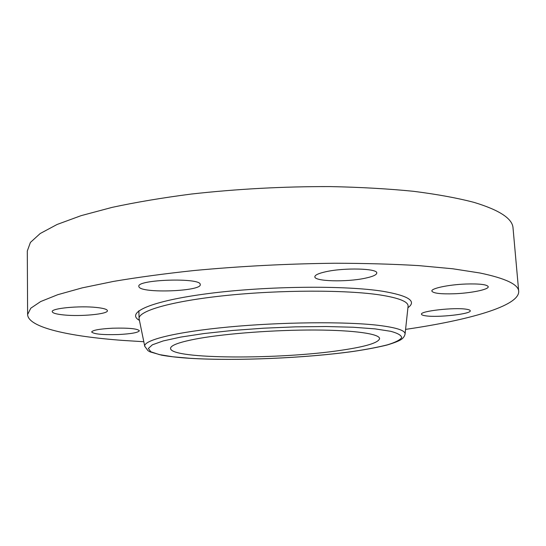 <?xml version="1.0" encoding="UTF-8"?>
<svg xmlns="http://www.w3.org/2000/svg" width="546" height="546" viewBox="0 0 546 546"><rect width="100%" height="100%" fill="white"/><g stroke="black" fill="none" stroke-linecap="round" stroke-linejoin="round"><path stroke-width="0.82" d="M143.81 341.721L123.082 340.431C69.601 336.486 28.051 327.58 27.614 314.516L27.3 250.989L30.412 242.438L40.199 233.524L57.057 224.488L81.101 215.656L112.073 207.384C135.913 202.252 162.36 197.802 191.414 194.035C237.176 188.936 283.49 186.459 330.364 186.589C360.346 187.203 388.042 188.766 413.458 191.298C437.1 194.301 457.282 197.993 473.996 202.368C499.563 210.114 512.578 218.687 513.035 228.078L518.7 291.352C519.437 306.081 468.42 320.263 405.582 329.381M27.614 314.516L30.774 308.21L40.691 301.542L57.774 294.69L82.146 287.885L113.541 281.402C137.715 277.313 164.53 273.689 193.994 270.536C240.404 266.189 287.346 263.759 334.821 263.24C365.172 263.302 393.188 264.093 418.857 265.622L452.75 268.775L479.866 272.98C505.535 278.344 518.482 284.466 518.7 291.352M138.971 286.889L138.821 286.37C136.821 279.45 200.682 277.457 200.232 284.411L200.259 284.603C201.72 291.352 141.585 293.625 138.971 286.889M325.716 271.765C344.287 267.492 377.839 268.42 376.774 273.034C376.603 274.911 372.652 276.651 364.94 278.262C346.321 282.268 314.298 281.429 314.844 276.781C314.912 275.041 318.536 273.369 325.716 271.765M465.895 284.022C479.722 283.633 487.168 284.534 488.24 286.725C488.868 289.537 470.877 293.168 454.252 293.768C440.547 294.185 433.08 293.284 431.852 291.059C431.047 288.384 448.675 284.643 465.895 284.022M466.359 309.234C468.884 309.616 470.188 310.128 470.263 310.776C471.382 313.984 437.994 317.724 425.853 315.847C423.041 315.465 421.587 314.933 421.492 314.237C419.854 311.111 454.463 307.18 466.359 309.234M118.386 334.541C102.614 334.964 93.707 334.111 91.653 331.982C92.629 330.166 99.638 328.904 112.66 328.201C128.658 327.812 137.551 328.658 139.36 330.753C138.254 332.603 131.265 333.859 118.386 334.541M63.964 314.967C56.47 314.23 52.566 313.131 52.245 311.657C51.106 308.306 79.648 305.569 96.553 307.48C103.59 308.244 107.214 309.323 107.419 310.701C108.204 314.073 80.985 316.694 63.964 314.967M341.427 350.232C280.48 359.596 170.591 359.398 170.557 348.45C170.543 345.249 179.805 341.946 198.341 338.534C226.583 333.483 275.355 329.852 314.974 330.016C354.675 330.166 379.525 333.886 379.586 338.595C378.569 342.758 365.854 346.635 341.427 350.232M375.095 328.883L390.711 331.306C397.877 333.244 401.528 335.38 401.658 337.701C399.89 340.076 395.174 342.444 387.517 344.806C378.433 347.113 367.328 349.269 354.19 351.269C306.326 358.08 236.343 361.118 190.377 358.319L172.741 356.77L159.268 354.579L150.867 351.788L148.355 348.491L152.354 344.813L163.172 340.943L180.678 337.094L204.197 333.517L232.453 330.473L263.65 328.194L295.639 326.849L326.187 326.528L353.221 327.238L375.095 328.883M144.792 346.519L144.745 346.28C143.352 340.151 175.498 331.995 228.412 327.02C281.197 322.017 345.106 321.437 377.88 325.28C396.239 327.504 405.309 330.412 405.077 334.002L405.05 334.241M408.087 306.224L405.077 334.002C404.579 336.343 403.207 338.227 400.976 339.639C398.628 341.127 393.994 342.922 387.073 345.017C377.736 347.317 366.462 349.454 353.269 351.433C305.248 358.149 235.933 361.118 190.151 358.333C178.767 357.589 169.24 356.531 161.561 355.166L150.061 351.856L147.98 350.682L144.745 346.28L139.134 318.912C137.401 311.227 170.386 301.303 225.225 295.577C279.934 289.824 346.321 289.776 380.152 294.97C399.112 297.973 408.422 301.726 408.087 306.224L408.053 306.572M139.442 320.386C125.368 312.681 150.327 301.023 208.545 293.536C266.557 286.008 345.086 285.224 382.951 291.305C408.667 295.734 416.994 301.208 407.923 307.726M138.875 310.756L139.107 320.188"/></g></svg>
